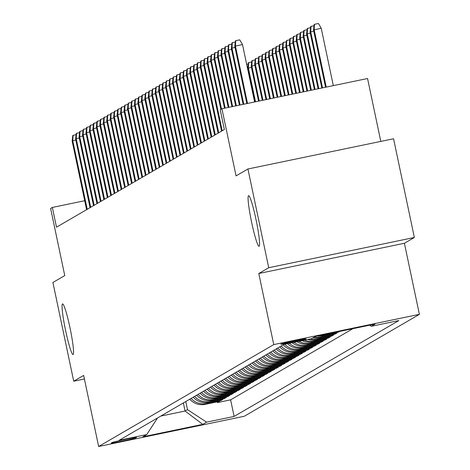 <?xml version="1.0" encoding="UTF-8"?>
<svg xmlns="http://www.w3.org/2000/svg" width="470" height="470" viewBox="0 0 470 470"><rect width="100%" height="100%" fill="white"/><g stroke="black" fill="none" stroke-linecap="round" stroke-linejoin="round"><path stroke-width="0.7" d="M251.614 222.263A25.844 2.432 78.3 0 1 248.571 195.673A25.844 2.432 78.3 0 1 256.044 219.684A25.844 2.432 78.3 0 1 259.082 246.28A25.844 2.432 78.3 0 1 251.614 222.263M65.594 330.516A25.844 2.432 78.3 0 1 62.557 303.926A25.844 2.432 78.3 0 1 70.024 327.937A25.844 2.432 78.3 0 1 73.062 354.527A25.844 2.432 78.3 0 1 65.594 330.516M280.831 344.163A12.919 0.405 168.1 0 0 280.784 344.21A12.919 0.405 168.1 0 0 292.91 342.066A12.919 0.405 168.1 0 0 306.017 338.929A12.919 0.405 168.1 0 0 306.07 338.882A12.919 0.405 168.1 0 0 293.938 341.026A12.919 0.405 168.1 0 0 280.831 344.163M380.8 141.405L367.552 78.519L221.922 108.758L220.195 109.763L224.355 129.508L56.506 227.186L52.346 207.44L50.613 208.451L64.76 275.584L52.91 282.482L73.714 381.205L84.412 378.985M414.358 237.479L393.555 138.756L247.925 168.994L268.728 267.718L258.782 273.511L273.757 344.592L419.387 314.354L404.406 243.272L414.358 237.479L268.728 267.718M273.757 344.592L98.641 446.5L244.271 416.261L419.387 314.354M189.774 399.212A16.15 16.074 59.8 0 0 205.143 404.353L219.508 401.368L217.428 402.579L217.275 401.832M191.161 398.407A16.15 16.074 59.8 0 0 206.524 403.548L220.888 400.563L220.736 399.823M220.888 400.563L222.968 399.359L208.604 402.338A16.15 16.074 59.8 0 1 193.235 397.197M196.695 395.182A16.15 16.074 59.8 0 0 212.064 400.328L226.428 397.344L224.355 398.554L224.196 397.808M200.155 393.173A16.15 16.074 59.8 0 0 215.524 398.313L229.889 395.329L227.815 396.539L227.656 395.793M203.616 391.157A16.15 16.074 59.8 0 0 218.985 396.298L233.349 393.314L231.275 394.524L231.117 393.778M207.082 389.142A16.15 16.074 59.8 0 0 222.445 394.283L236.809 391.298L234.736 392.509L234.577 391.763M210.542 387.127A16.15 16.074 59.8 0 0 225.905 392.268L240.27 389.289L238.196 390.494L238.037 389.753M214.003 385.112A16.15 16.074 59.8 0 0 229.366 390.259L243.73 387.274L241.656 388.484L241.498 387.738M217.463 383.097A16.15 16.074 59.8 0 0 232.826 388.244L247.191 385.259L245.117 386.469L244.958 385.723M220.924 381.088A16.15 16.074 59.8 0 0 236.287 386.228L250.657 383.244L248.577 384.454L248.418 383.708M224.384 379.073A16.15 16.074 59.8 0 0 239.747 384.213L254.117 381.229L252.038 382.439L251.879 381.693M227.844 377.058A16.15 16.074 59.8 0 0 243.207 382.198L257.578 379.22L255.498 380.424L255.345 379.684M231.305 375.042A16.15 16.074 59.8 0 0 246.668 380.189L261.038 377.204L258.958 378.415L258.805 377.669M234.765 373.027A16.15 16.074 59.8 0 0 250.134 378.174L264.498 375.189L262.419 376.399L262.266 375.653M238.225 371.018A16.15 16.074 59.8 0 0 253.594 376.159L267.959 373.174L265.879 374.384L265.726 373.638M241.686 369.003A16.15 16.074 59.8 0 0 257.055 374.144L271.419 371.159L269.345 372.369L269.187 371.623M245.146 366.988A16.15 16.074 59.8 0 0 260.515 372.128L274.88 369.15L272.806 370.354L272.647 369.614M248.607 364.973A16.15 16.074 59.8 0 0 263.976 370.119L278.34 367.135L276.266 368.339L276.107 367.599M252.073 362.957A16.15 16.074 59.8 0 0 267.436 368.104L281.8 365.12L279.726 366.33L279.568 365.584M255.533 360.948A16.15 16.074 59.8 0 0 270.896 366.089L285.261 363.104L283.187 364.315L283.028 363.569M258.993 358.933A16.15 16.074 59.8 0 0 274.357 364.074L288.721 361.089L286.647 362.299L286.488 361.553M262.454 356.918A16.15 16.074 59.8 0 0 277.817 362.059L292.181 359.08L290.108 360.284L289.949 359.544M265.914 354.903A16.15 16.074 59.8 0 0 281.277 360.049L295.642 357.065L293.568 358.269L293.409 357.529M269.375 352.888A16.15 16.074 59.8 0 0 284.738 358.034L299.108 355.05L297.028 356.26L296.87 355.514M272.835 350.879A16.15 16.074 59.8 0 0 288.198 356.019L302.568 353.035L300.489 354.245L300.33 353.499M276.295 348.863A16.15 16.074 59.8 0 0 291.659 354.004L306.029 351.02L303.949 352.23L303.796 351.484M279.756 346.848A16.15 16.074 59.8 0 0 295.119 351.989L309.489 349.01L307.409 350.215L307.257 349.474M283.216 344.833A16.15 16.074 59.8 0 0 298.585 349.98L312.95 346.995L310.87 348.2L310.717 347.459M287.499 343.682A16.15 16.074 59.8 0 0 302.046 347.964L316.41 344.98L314.33 346.19L314.177 345.444M292.14 342.718A16.15 16.074 59.8 0 0 305.506 345.949L319.87 342.965L317.796 344.175L317.638 343.429M296.999 341.714A16.15 16.074 59.8 0 0 308.966 343.934L323.331 340.95L321.257 342.16L321.098 341.414M302.145 340.644A16.15 16.074 59.8 0 0 312.427 341.919L326.791 338.94L324.717 340.145L324.559 339.405M307.738 339.481A16.15 16.074 59.8 0 0 315.887 339.91L330.251 336.925L328.178 338.13L328.019 337.389M312.856 337.901A16.15 16.074 59.8 0 0 319.347 337.895L333.712 334.91L331.638 336.12L331.479 335.374M317.344 336.062A16.15 16.074 59.8 0 0 322.808 335.88L337.172 332.895L335.098 334.105L334.94 333.359M339.722 331.415L338.559 332.09L338.471 331.673M135.666 437.917L136.429 437.476A12.52 0.394 168.1 0 0 136.476 437.429A12.52 0.394 168.1 0 0 124.72 439.503A12.52 0.394 168.1 0 0 112.025 442.54L111.261 442.987A12.52 0.394 168.1 0 0 111.214 443.034A12.52 0.394 168.1 0 0 122.97 440.954A12.52 0.394 168.1 0 0 135.666 437.917L135.571 437.47M183.359 402.943L185.062 411.033L187.489 409.623L206.559 422.148L234.113 416.426L398.848 320.563L371.294 326.286L375.101 324.071L315.276 336.491L311.469 338.706L283.915 344.428L119.18 440.29L146.734 434.574L157.544 417.965M206.559 422.148L202.752 424.363L142.927 436.789L146.734 434.574M217.428 402.579L230.617 399.841L352.905 328.677M338.559 332.09L324.194 335.075A16.15 16.074 -120.2 0 1 320.517 335.404M335.098 334.105L320.734 337.09A16.15 16.074 -120.2 0 1 314.242 337.096M331.638 336.12L317.274 339.099A16.15 16.074 -120.2 0 1 310.182 338.976M328.178 338.13L313.807 341.114A16.15 16.074 -120.2 0 1 304.313 340.192M324.717 340.145L310.347 343.129A16.15 16.074 -120.2 0 1 299.014 341.291M321.257 342.16L306.887 345.145A16.15 16.074 -120.2 0 1 294.055 342.325M317.796 344.175L303.426 347.16A16.15 16.074 -120.2 0 1 289.332 343.3M314.33 346.19L299.966 349.169A16.15 16.074 -120.2 0 1 284.796 344.246M310.87 348.2L296.505 351.184A16.15 16.074 -120.2 0 1 281.142 346.043M307.409 350.215L293.045 353.199A16.15 16.074 -120.2 0 1 277.682 348.059M303.949 352.23L289.585 355.214A16.15 16.074 -120.2 0 1 274.221 350.074M300.489 354.245L286.124 357.229A16.15 16.074 -120.2 0 1 270.755 352.083M297.028 356.26L282.664 359.239A16.15 16.074 -120.2 0 1 267.295 354.098M293.568 358.269L279.204 361.254A16.15 16.074 -120.2 0 1 263.834 356.113M290.108 360.284L275.743 363.269A16.15 16.074 -120.2 0 1 260.374 358.128M286.647 362.299L272.283 365.284A16.15 16.074 -120.2 0 1 256.914 360.143M283.187 364.315L268.822 367.299A16.15 16.074 -120.2 0 1 253.453 362.153M279.726 366.33L265.356 369.308A16.15 16.074 -120.2 0 1 249.993 364.168M276.266 368.339L261.896 371.323A16.15 16.074 -120.2 0 1 246.533 366.183M272.806 370.354L258.435 373.339A16.15 16.074 -120.2 0 1 243.072 368.198M269.345 372.369L254.975 375.354A16.15 16.074 -120.2 0 1 239.612 370.213M265.879 374.384L251.515 377.369A16.15 16.074 -120.2 0 1 236.151 372.222M262.419 376.399L248.054 379.378A16.15 16.074 -120.2 0 1 232.691 374.238M258.958 378.415L244.594 381.393A16.15 16.074 -120.2 0 1 229.231 376.253M255.498 380.424L241.133 383.408A16.15 16.074 -120.2 0 1 225.77 378.268M252.038 382.439L237.673 385.423A16.15 16.074 -120.2 0 1 222.304 380.283M248.577 384.454L234.213 387.439A16.15 16.074 -120.2 0 1 218.844 382.292M245.117 386.469L230.752 389.448A16.15 16.074 -120.2 0 1 215.383 384.307M241.656 388.484L227.292 391.463A16.15 16.074 -120.2 0 1 211.923 386.322M238.196 390.494L223.832 393.478A16.15 16.074 -120.2 0 1 208.463 388.338M234.736 392.509L220.371 395.493A16.15 16.074 -120.2 0 1 205.002 390.353M231.275 394.524L216.905 397.508A16.15 16.074 -120.2 0 1 201.542 392.362M227.815 396.539L213.445 399.518A16.15 16.074 -120.2 0 1 198.082 394.377M224.355 398.554L209.984 401.533A16.15 16.074 -120.2 0 1 194.621 396.392M185.785 401.533L187.489 409.623M221.922 108.758L236.069 175.892L247.925 168.994M98.641 446.5L83.66 375.418L73.714 381.205M84.712 200.719L52.346 207.44M160.811 416.068L185.062 411.033L202.752 424.363M230.617 399.841L234.113 416.426M371.294 326.286L369.643 325.199M258.782 273.511L404.406 243.272M75.817 140.066L72.762 140.7L87.226 209.314M72.139 141.059L72.774 135.519L73.12 135.319L72.762 140.7L72.139 141.059L86.598 209.673M73.12 135.319L76.099 134.702M79.277 138.051L76.222 138.685L90.687 207.299M75.6 139.05L76.234 133.504L76.581 133.304L76.222 138.685L75.6 139.05L90.064 207.658M76.581 133.304L79.559 132.687M82.738 136.036L79.688 136.67L94.147 205.284M79.066 137.034L79.694 131.494L80.041 131.289L79.688 136.67L79.066 137.034L93.524 205.649M80.041 131.289L83.02 130.672M86.198 134.02L83.149 134.655L97.607 203.269M82.526 135.019L83.155 129.479L83.501 129.279L83.149 134.655L82.526 135.019L96.985 203.633M83.501 129.279L86.48 128.657M89.658 132.011L86.609 132.646L101.068 201.254M85.987 133.004L86.615 127.464L86.962 127.264L86.609 132.646L85.987 133.004L100.445 201.618M86.962 127.264L89.94 126.647M93.119 129.996L90.07 130.631L104.528 199.245M89.447 130.989L90.076 125.449L90.422 125.249L90.07 130.631L89.447 130.989L103.905 199.603M90.422 125.249L93.401 124.632M96.579 127.981L93.53 128.615L107.988 197.23M92.907 128.98L93.536 123.434L93.883 123.234L93.53 128.615L92.907 128.98L107.366 197.588M93.883 123.234L96.861 122.617M100.04 125.966L96.99 126.6L111.449 195.214M96.368 126.965L96.996 121.425L97.343 121.219L96.99 126.6L96.368 126.965L110.826 195.579M97.343 121.219L100.322 120.602M103.506 123.951L100.451 124.585L114.909 193.199M99.828 124.95L100.457 119.409L100.803 119.21L100.451 124.585L99.828 124.95L114.286 193.564M100.803 119.21L103.782 118.587M106.966 121.942L103.911 122.576L118.37 191.184M103.288 122.934L103.917 117.394L104.264 117.195L103.911 122.576L103.288 122.934L117.747 191.549M104.264 117.195L107.242 116.578M110.427 119.926L107.371 120.561L121.83 189.175M106.749 120.919L107.383 115.379L107.724 115.179L107.371 120.561L106.749 120.919L121.207 189.533M107.724 115.179L110.703 114.562M113.887 117.911L110.832 118.546L125.29 187.16M110.209 118.91L110.844 113.364L111.184 113.164L110.832 118.546L110.209 118.91L124.668 187.518M111.184 113.164L114.169 112.547M117.347 115.896L114.292 116.531L128.751 185.145M113.669 116.895L114.304 111.355L114.651 111.149L114.292 116.531L113.669 116.895L128.128 185.509M114.651 111.149L117.629 110.532M120.808 113.881L117.753 114.516L132.211 183.13M117.13 114.88L117.764 109.34L118.111 109.14L117.753 114.516L117.13 114.88L131.588 183.494M118.111 109.14L121.09 108.517M124.268 111.872L121.213 112.506L135.677 181.114M120.59 112.865L121.225 107.325L121.571 107.125L121.213 112.506L120.59 112.865L135.054 181.479M121.571 107.125L124.55 106.508M127.728 109.857L124.679 110.491L139.138 179.105M124.051 110.85L124.685 105.309L125.032 105.11L124.679 110.491L124.051 110.85L138.515 179.464M125.032 105.11L128.01 104.493M131.189 107.842L128.14 108.476L142.598 177.09M127.517 108.84L128.145 103.294L128.492 103.094L128.14 108.476L127.517 108.84L141.975 177.449M128.492 103.094L131.471 102.478M134.649 105.826L131.6 106.461L146.058 175.075M130.977 106.825L131.606 101.285L131.953 101.079L131.6 106.461L130.977 106.825L145.436 175.439M131.953 101.079L134.931 100.463M138.11 103.811L135.06 104.446L149.519 173.06M134.438 104.81L135.066 99.27L135.413 99.07L135.06 104.446L134.438 104.81L148.896 173.424M135.413 99.07L138.392 98.447M141.57 101.802L138.521 102.437L152.979 171.045M137.898 102.795L138.527 97.255L138.873 97.055L138.521 102.437L137.898 102.795L152.356 171.409M138.873 97.055L141.852 96.432M145.03 99.787L141.981 100.421L156.439 169.036M141.358 100.78L141.987 95.24L142.334 95.04L141.981 100.421L141.358 100.78L155.817 169.394M142.334 95.04L145.312 94.423M148.491 97.772L145.442 98.406L159.9 167.02M144.819 98.771L145.447 93.225L145.794 93.025L145.442 98.406L144.819 98.771L159.277 167.379M145.794 93.025L148.773 92.408M151.957 95.757L148.902 96.391L163.36 165.005M148.279 96.755L148.908 91.215L149.254 91.01L148.902 96.391L148.279 96.755L162.738 165.37M149.254 91.01L152.233 90.393M155.417 93.742L152.362 94.376L166.821 162.99M151.739 94.74L152.368 89.2L152.715 89L152.362 94.376L151.739 94.74L166.198 163.354M152.715 89L155.693 88.378M158.878 91.732L155.823 92.367L170.281 160.975M155.2 92.725L155.834 87.185L156.175 86.985L155.823 92.367L155.2 92.725L169.658 161.339M156.175 86.985L159.154 86.362M162.338 89.717L159.283 90.352L173.741 158.966M158.66 90.71L159.295 85.17L159.641 84.97L159.283 90.352L158.66 90.71L173.119 159.324M159.641 84.97L162.62 84.353M165.798 87.702L162.743 88.337L177.202 156.951M162.121 88.701L162.755 83.155L163.102 82.955L162.743 88.337L162.121 88.701L176.579 157.309M163.102 82.955L166.08 82.338M169.259 85.687L166.204 86.321L180.668 154.936M165.581 86.686L166.216 81.146L166.562 80.94L166.204 86.321L165.581 86.686L180.039 155.3M166.562 80.94L169.541 80.323M246.668 64.308L248.254 63.979M172.719 83.672L169.664 84.306L184.128 152.92M169.041 84.671L169.676 79.13L170.022 78.931L169.664 84.306L169.041 84.671L183.506 153.285M170.022 78.931L173.001 78.308M251.438 67.328L247.761 68.326L254.84 101.925M247.761 68.326L248.395 62.786L248.736 62.581L248.383 67.962L255.51 101.784M248.736 62.581L251.714 61.964M176.179 81.663L173.13 82.297L187.589 150.905M172.508 82.655L173.136 77.115L173.483 76.915L173.13 82.297L172.508 82.655L186.966 151.27M173.483 76.915L176.462 76.293M254.899 65.312L251.221 66.311L258.565 101.15M251.221 66.311L251.855 60.771L252.202 60.571L251.844 65.947L259.234 101.009M252.202 60.571L255.181 59.949M179.64 79.647L176.591 80.282L191.049 148.896M175.968 80.64L176.597 75.1L176.943 74.9L176.591 80.282L175.968 80.64L190.426 149.254M176.943 74.9L179.922 74.284M258.359 63.303L254.681 64.296L262.284 100.38M254.681 64.296L255.316 58.756L255.662 58.556L255.304 63.938L262.959 100.239M255.662 58.556L258.641 57.933M183.1 77.632L180.051 78.267L194.51 146.881M179.428 78.631L180.057 73.085L180.404 72.885L180.051 78.267L179.428 78.631L193.887 147.239M180.404 72.885L183.382 72.268M261.819 61.288L258.142 62.281L266.008 99.605M258.142 62.281L258.776 56.741L259.123 56.541L258.764 61.923L266.678 99.464M259.123 56.541L262.101 55.924M186.561 75.617L183.512 76.252L197.97 144.866M182.889 76.616L183.517 71.076L183.864 70.87L183.512 76.252L182.889 76.616L197.347 145.23M183.864 70.87L186.843 70.253M265.28 59.273L261.602 60.272L269.733 98.829M261.602 60.272L262.237 54.726L262.583 54.526L262.225 59.907L270.403 98.694M262.583 54.526L265.562 53.909M190.021 73.602L186.972 74.237L201.43 142.851M186.349 74.601L186.978 69.061L187.324 68.861L186.972 74.237L186.349 74.601L200.808 143.215M187.324 68.861L190.303 68.238M268.74 57.258L265.068 58.257L273.452 98.06M265.068 58.257L265.697 52.716L266.043 52.511L265.691 57.892L274.122 97.919M266.043 52.511L269.022 51.894M193.481 71.593L190.432 72.221L204.891 140.835M189.809 72.586L190.438 67.046L190.785 66.846L190.432 72.221L189.809 72.586L204.268 141.2M190.785 66.846L193.763 66.223M272.201 55.243L268.529 56.241L277.177 97.284M268.529 56.241L269.157 50.701L269.504 50.502L269.151 55.877L277.846 97.149M269.504 50.502L272.483 49.879M196.948 69.578L193.893 70.212L208.351 138.826M193.27 70.571L193.899 65.03L194.245 64.831L193.893 70.212L193.27 70.571L207.728 139.185M194.245 64.831L197.224 64.214M275.661 53.233L271.989 54.226L280.896 96.514M271.989 54.226L272.618 48.686L272.964 48.486L272.612 53.868L281.565 96.373M272.964 48.486L275.943 47.864M200.408 67.562L197.353 68.197L211.811 136.811M196.73 68.561L197.359 63.015L197.706 62.816L197.353 68.197L196.73 68.561L211.189 137.169M197.706 62.816L200.684 62.199M279.121 51.218L275.449 52.211L284.62 95.739M275.449 52.211L276.078 46.671L276.425 46.471L276.072 51.853L285.29 95.598M276.425 46.471L279.403 45.854M203.868 65.547L200.813 66.182L215.272 134.796M200.191 66.546L200.819 61.006L201.166 60.8L200.813 66.182L200.191 66.546L214.649 135.16M201.166 60.8L204.145 60.184M282.582 49.203L278.91 50.202L288.345 94.969M278.91 50.202L279.538 44.656L279.885 44.456L279.533 49.838L289.015 94.828M279.885 44.456L282.864 43.839M207.329 63.532L204.274 64.167L218.732 132.781M203.651 64.531L204.286 58.991L204.626 58.791L204.274 64.167L203.651 64.531L218.109 133.145M204.626 58.791L207.605 58.168M286.042 47.188L282.37 48.187L292.064 94.194M282.37 48.187L282.999 42.647L283.345 42.441L282.993 47.823L292.734 94.053M283.345 42.441L286.324 41.824M210.789 61.523L207.734 62.152L222.192 130.766M207.111 62.516L207.746 56.976L208.093 56.776L207.734 62.152L207.111 62.516L221.57 131.13M208.093 56.776L211.071 56.153M289.508 45.173L285.83 46.172L295.789 93.418M285.83 46.172L286.459 40.632L286.806 40.432L286.453 45.807L296.458 93.283M286.806 40.432L289.784 39.809M214.25 59.508L211.195 60.142L221.493 109.011M210.572 60.501L211.206 54.961L211.553 54.761L211.195 60.142L210.572 60.501L220.871 109.369M211.553 54.761L214.532 54.144M292.969 43.164L289.291 44.157L299.507 92.649M289.291 44.157L289.92 38.616L290.266 38.417L289.914 43.792L300.177 92.508M290.266 38.417L293.245 37.794M217.71 57.493L214.655 58.127L225.183 108.082M214.032 58.492L214.667 52.946L215.013 52.746L214.655 58.127L214.032 58.492L224.513 108.223M215.013 52.746L217.992 52.129M296.429 41.149L292.751 42.141L303.232 91.873M292.751 42.141L293.38 36.601L293.726 36.401L293.374 41.783L303.902 91.738M293.726 36.401L296.705 35.785M221.17 55.478L218.115 56.112L228.908 107.307M217.493 56.476L218.127 50.936L218.474 50.731L218.115 56.112L217.493 56.476L228.238 107.448M218.474 50.731L221.452 50.114M299.889 39.133L296.212 40.132L306.957 91.104M296.212 40.132L296.846 34.586L297.187 34.386L296.834 39.768L307.627 90.963M297.187 34.386L300.171 33.77M224.631 53.462L221.582 54.097L232.626 106.537M220.959 54.461L221.587 48.921L221.934 48.721L221.582 54.097L220.959 54.461L231.957 106.672M221.934 48.721L224.913 48.099M303.35 37.118L299.672 38.117L310.676 90.328M299.672 38.117L300.307 32.577L300.653 32.371L300.295 37.753L311.346 90.193M300.653 32.371L303.632 31.754M228.091 51.453L225.042 52.082L236.351 105.762M224.419 52.446L225.048 46.906L225.394 46.706L225.042 52.082L224.419 52.446L235.682 105.903M225.394 46.706L228.373 46.084M306.81 35.103L303.132 36.102L314.401 89.558M303.132 36.102L303.767 30.562L304.113 30.362L303.755 35.738L315.07 89.417M304.113 30.362L307.092 29.739M231.551 49.438L228.502 50.073L240.076 104.992M227.88 50.431L228.508 44.891L228.855 44.691L228.502 50.073L227.88 50.431L239.406 105.127M228.855 44.691L231.833 44.074M310.271 33.094L306.593 34.087L318.12 88.783M306.593 34.087L307.227 28.547L307.574 28.347L307.215 33.723L318.789 88.642M307.574 28.347L310.553 27.724M235.012 47.423L231.963 48.057L243.795 104.217M231.34 48.422L231.969 42.876L232.315 42.676L231.963 48.057L231.34 48.422L243.125 104.358M232.315 42.676L235.294 42.059M313.731 31.079L310.053 32.072L321.844 88.013M310.053 32.072L310.688 26.531L311.034 26.332L310.682 31.713L322.514 87.872M311.034 26.332L314.013 25.715M254.605 101.972L242.508 44.574L235.423 46.042L247.52 103.441M234.8 46.407L235.429 40.867L235.775 40.661L235.423 46.042L234.8 46.407L246.85 103.582M235.775 40.661L239.712 39.844L242.508 44.574M313.519 30.062L314.148 24.516L314.495 24.317L318.431 23.5L321.221 28.224L313.519 30.062L325.563 87.238M314.495 24.317L314.142 29.698L326.239 87.097M321.221 28.224L333.318 85.628M206.524 403.548L205.143 404.353M324.194 335.075L322.808 335.88M320.734 337.09L319.347 337.895M317.274 339.099L315.887 339.91M313.807 341.114L312.427 341.919M310.347 343.129L308.966 343.934M306.887 345.145L305.506 345.949M303.426 347.16L302.046 347.964M299.966 349.169L298.585 349.98M296.505 351.184L295.119 351.989M293.045 353.199L291.659 354.004M289.585 355.214L288.198 356.019M286.124 357.229L284.738 358.034M282.664 359.239L281.277 360.049M279.204 361.254L277.817 362.059M275.743 363.269L274.357 364.074M272.283 365.284L270.896 366.089M268.822 367.299L267.436 368.104M265.356 369.308L263.976 370.119M261.896 371.323L260.515 372.128M258.435 373.339L257.055 374.144M254.975 375.354L253.594 376.159M251.515 377.369L250.134 378.174M248.054 379.378L246.668 380.189M244.594 381.393L243.207 382.198M241.133 383.408L239.747 384.213M237.673 385.423L236.287 386.228M234.213 387.439L232.826 388.244M230.752 389.448L229.366 390.259M227.292 391.463L225.905 392.268M223.832 393.478L222.445 394.283M220.371 395.493L218.985 396.298M216.905 397.508L215.524 398.313M213.445 399.518L212.064 400.328M209.984 401.533L208.604 402.338"/></g></svg>
